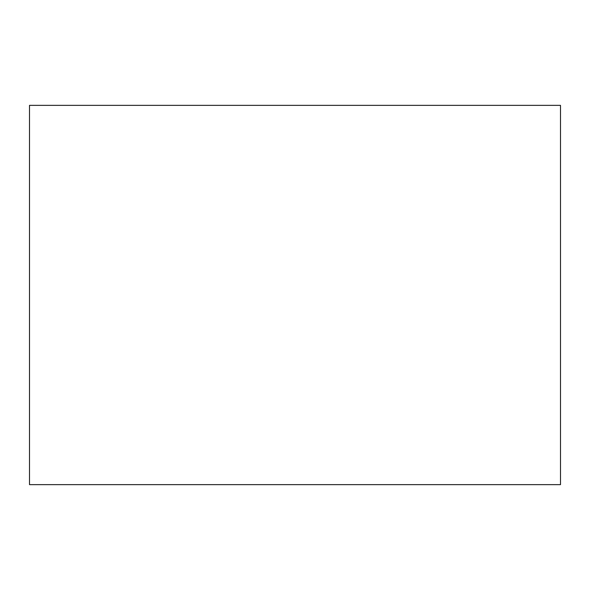 <?xml version="1.0" encoding="UTF-8"?>
<svg xmlns="http://www.w3.org/2000/svg" width="590" height="590" viewBox="0 0 590 590"><rect width="100%" height="100%" fill="white"/><g stroke="black" fill="none" stroke-linecap="round" stroke-linejoin="round"><path stroke-width="0.89" d="M29.5 105.359L29.5 484.641L560.5 484.641L560.5 105.359L29.5 105.359"/></g></svg>
